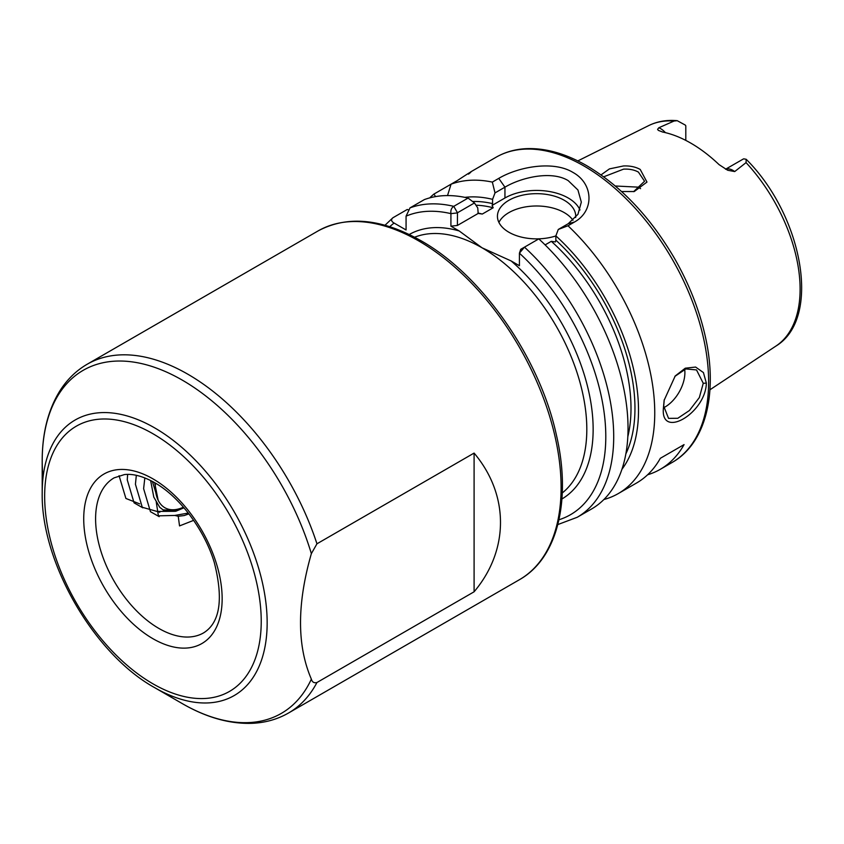 <?xml version="1.0" encoding="UTF-8"?>
<svg xmlns="http://www.w3.org/2000/svg" width="844" height="844" viewBox="0 0 844 844"><rect width="100%" height="100%" fill="white"/><g stroke="black" fill="none" stroke-linecap="round" stroke-linejoin="round"><path stroke-width="1.27" d="M633.612 191.651L644.563 181.249L638.423 172.102C634.329 169.834 629.371 168.853 623.579 169.138L603.703 176.807M601.034 174.887L609.431 168.895L623.463 165.962C629.941 165.688 635.521 166.848 640.216 169.433L646.968 182.072L634.234 191.546L621.585 191.535M664.26 399.687L663.701 406.112L668.553 418.371L677.795 418.276L689.442 410.49L699.338 397.556L703.252 383.281L696.522 369.936L685.845 368.933L674.852 376.403M706.354 383.123C705.616 413.497 660.05 439.84 663.437 407.905L664.144 400.288L675.221 375.96L685.265 368.195L695.604 367.056L703.421 372.563L706.354 383.123L703.252 383.281M725.64 169.243A16.11 9.305 60 0 1 732.951 170.393A16.11 9.305 60 0 1 734.702 171.564L727.665 170.245L719.046 164.612A128.721 74.314 -120 0 0 690.825 143.142A128.721 74.314 -120 0 0 662.603 132.023L658.383 130.387L657.571 129.396L658.826 127.75A16.11 9.305 60 0 1 660.567 128.605A16.11 9.305 60 0 1 665.41 132.645M734.702 171.564L746.064 162.618L746.18 159.284L743.775 158.841A16.11 9.305 -120 0 0 743.311 159.01L725.566 169.211M685.803 140.399L685.803 125.809A16.11 9.305 -120 0 0 685.349 125.112L677.236 120.681L674.039 121.04L658.826 127.75M663.743 407.673A27.968 16.142 120 0 0 684.895 372.679A27.968 16.142 120 0 0 684.663 369.324M575.671 217.509A39.151 22.609 0 0 0 575.735 216.264A39.151 22.609 0 0 0 564.267 200.281A39.151 22.609 0 0 0 521.603 195.386A39.151 22.609 0 0 0 497.432 216.264A39.151 22.609 0 0 0 508.9 232.248A39.151 22.609 0 0 0 555.858 235.94M572.992 220.284A39.151 22.609 0 0 0 564.267 212.614A39.151 22.609 0 0 0 498.909 222.436M579.986 209.977A44.743 25.837 0 0 0 568.223 198.002A44.743 25.837 0 0 0 504.944 198.002L492.126 205.398L493.181 207.761A153.819 88.81 -120 0 0 475.942 205.197M567.991 225.77L558.285 229.452L568.223 223.713L577.95 214.302L581.326 202.138L577.94 189.995L568.223 180.648C551.712 170.393 521.497 177.303 504.944 187.178L495.006 192.917L492.337 182.093L498.751 178.39C517.91 166.975 553.063 160.223 572.971 172.429C593.691 183.749 594.429 211.084 574.405 222.067L567.991 225.77A176.185 101.723 60 0 1 618.262 493.582A176.185 101.723 60 0 1 603.882 499.532M615.297 185.996L638.423 187.157L640.575 188.645M311.362 679.135C312.217 682.152 314.084 683.281 316.954 682.511L474.096 591.792C509.28 550.003 509.28 494.858 474.096 453.08L316.954 543.8L311.362 553.632C296.919 603.914 296.919 645.744 311.362 679.135A198.087 114.362 -120 0 1 182.262 703.59A198.087 114.362 -120 0 0 182.262 703.59L182.262 703.59C206.347 717.505 229.631 724.078 252.113 723.319C265.406 722.738 277.549 719.299 288.532 713.001A201.357 116.25 60 0 0 316.954 682.511M154.684 687.66L182.262 703.59L154.674 687.66A159.073 91.838 60 0 1 154.674 687.66C94.022 654.184 40.86 562.115 42.2 492.843A159.073 91.838 60 0 1 154.684 427.897A159.073 91.838 60 0 1 267.158 622.714A159.073 91.838 60 0 1 154.684 687.66M470.583 171.954L495.945 157.3A176.185 101.723 -120 0 1 584.037 166.036A176.185 101.723 -120 0 1 699.138 321.29A176.185 101.723 -120 0 1 672.13 462.47L660.272 469.327A176.185 101.723 60 0 0 684.062 444.609L660.335 458.303A176.185 101.723 60 0 1 636.545 483.021L618.262 493.582M660.272 469.327A176.185 101.723 60 0 1 647.601 474.782M183.971 507.793L176.058 511.147L163.398 510.135L159.716 507.286L153.787 497.105L150.622 480.51M181.038 508.204L174.961 510.557L162.86 509.829M193.635 520.368L179.54 525.907L178.232 516.275L174.792 515.441L158.398 515.842L156.203 501.769M477.915 213.036A153.819 88.81 60 0 1 482.304 214.049L478.2 213.437L477.746 207.909L474.455 202.961L457.48 212.762L457.395 225.453L450.918 226.181L450.918 213.637C450.506 210.293 451.456 207.856 453.766 206.337L468.093 198.066L474.455 202.961M472.556 201.494A156.615 90.424 60 0 1 492.579 203.615L492.126 205.398M482.304 214.049L493.181 207.761M188.908 513.88L184.245 515.547L178.232 516.275M188.275 513.068L174.792 515.441M429.733 197.886A176.185 101.723 60 0 1 433.911 194.088L435.588 196.599M447.52 195.586L451.065 184.182L433.911 194.088M468.462 174.138C473.906 169.918 470.245 172.039 457.48 180.479L451.065 184.182A176.185 101.723 60 0 1 492.337 182.093M464.917 197.369A161.637 93.315 60 0 1 492.579 199.342L495.006 192.917M408.116 209.713L407.198 209.512L392.871 217.784C390.835 219.662 391.247 221.423 394.095 223.059L406.069 229.969L406.069 216.148L410.015 207.877L424.342 199.606A176.185 101.723 60 0 1 468.093 198.066M492.579 203.615L492.579 199.342M627.809 436.728A153.819 88.81 -120 0 0 551.311 241.321L545.108 244.897M520.685 249.413L519.419 253.189L520.759 249.297L524.472 247.155A176.185 101.723 60 0 1 577.212 517.277L591.538 509.006A176.185 101.723 60 0 0 538.799 238.884L524.472 247.155L519.419 253.189L519.419 265.723L511.116 260.933A152.701 88.156 60 0 1 589.112 393.241A152.701 88.156 60 0 1 561.935 498.973M392.871 217.784L385.012 225.253M409.234 234.495A152.701 88.156 60 0 1 459.22 230.971L481.998 247.777L511.116 260.933M558.285 229.452L555.858 235.877A161.637 93.315 60 0 1 621.923 469.306M555.858 235.877L555.858 240.15A156.615 90.424 60 0 1 625.847 453.903M459.22 230.971L450.918 226.181M551.311 241.321L555.405 241.933L555.858 240.15M478.2 213.437L457.395 225.453M457.395 212.92L450.918 213.637A170.593 98.495 -120 0 0 406.069 216.148M684.062 444.609L660.335 458.303M139.682 503.868L125.904 498.466L119.067 475.689M142.826 507.835L134.08 502.866L127.254 479.856L127.644 474.391M159.822 512.224L142.267 507.276L135.43 484.266L136.327 475.33M159.178 516.644L150.443 511.675L143.617 488.665L144.83 477.926M474.096 591.792L474.096 453.08M155.423 483.137A47.538 26.47 118.3 0 0 158.134 500.207L154.642 482.684M152.374 481.418L158.134 500.207A47.538 26.47 118.3 0 0 183.454 507.202M175.404 511.306L157.691 511.422M152.943 478.864A97.883 56.516 60 0 1 222.151 598.744A97.883 56.516 60 0 1 152.943 638.708A97.883 56.516 60 0 1 83.725 518.828A97.883 56.516 60 0 1 152.943 478.864M158.872 628.432A89.496 51.674 -120 0 0 203.615 632.863C220.052 622.629 223.597 599.156 214.281 562.452C204.47 529.737 179.434 496.557 154.684 482.705C143.174 476.269 133.088 473.558 124.427 474.581L114.13 477.852A89.496 51.674 -120 0 0 100.415 549.571A89.496 51.674 -120 0 0 158.872 628.432M318.04 230.95C347.369 215.262 381.667 218.512 420.956 240.709C481.977 274.912 539.548 357.55 556.312 434.628C571.673 500.038 557.715 558.222 519.398 579.722A201.357 116.25 -120 0 0 550.267 418.371A201.357 116.25 -120 0 0 418.719 240.93A201.357 116.25 -120 0 0 318.04 230.95L87.175 364.239A201.357 116.25 60 0 1 187.853 374.219A201.357 116.25 60 0 1 316.954 543.8M152.943 683.819A153.133 88.409 -120 0 0 261.229 621.3A153.133 88.409 -120 0 0 152.943 433.742A153.133 88.409 -120 0 0 44.658 496.261A153.133 88.409 -120 0 0 152.943 683.819M311.362 553.632A198.087 114.362 -120 0 0 182.262 380.116A198.087 114.362 -120 0 0 42.2 460.993A198.087 114.362 -120 0 0 42.96 478.231M562.273 492.959A148.217 85.582 -120 0 0 577.001 372.51A148.217 85.582 -120 0 0 481.998 247.777A148.217 85.582 -120 0 0 414.615 237.206M746.18 159.284C802.465 215.273 822.056 318.188 775.942 346.061A127.36 73.534 -120 0 0 746.064 162.618M674.039 121.04A127.36 73.534 -120 0 0 648.667 125.608C657.286 121.378 666.813 119.732 677.236 120.681M410.015 207.877A176.185 101.723 60 0 1 453.766 206.337L457.48 212.762M558.96 519.767A170.593 98.495 -120 0 0 603.734 409.783A170.593 98.495 -120 0 0 519.419 253.189M394.095 223.059A170.593 98.495 -120 0 0 389.749 226.667M498.751 178.39L504.944 187.178L504.944 198.002M568.223 223.713L574.405 222.067M42.2 492.843L42.2 460.993C42.189 433.067 48.182 409.54 60.167 390.424C67.309 379.294 76.308 370.569 87.175 364.239M672.13 462.47C706.238 443.269 718.349 392.038 704.94 334.889C698.938 308.904 688.799 283.415 674.525 258.433C650.302 217.024 621.068 186.134 586.833 165.751C565.48 153.46 545.108 147.774 525.696 148.692C514.798 149.304 504.881 152.173 495.945 157.3M775.942 346.061L709.941 389.77M519.398 579.722L288.532 713.001M557.821 524.567L577.212 517.277M648.667 125.608L577.813 160.919"/></g></svg>
